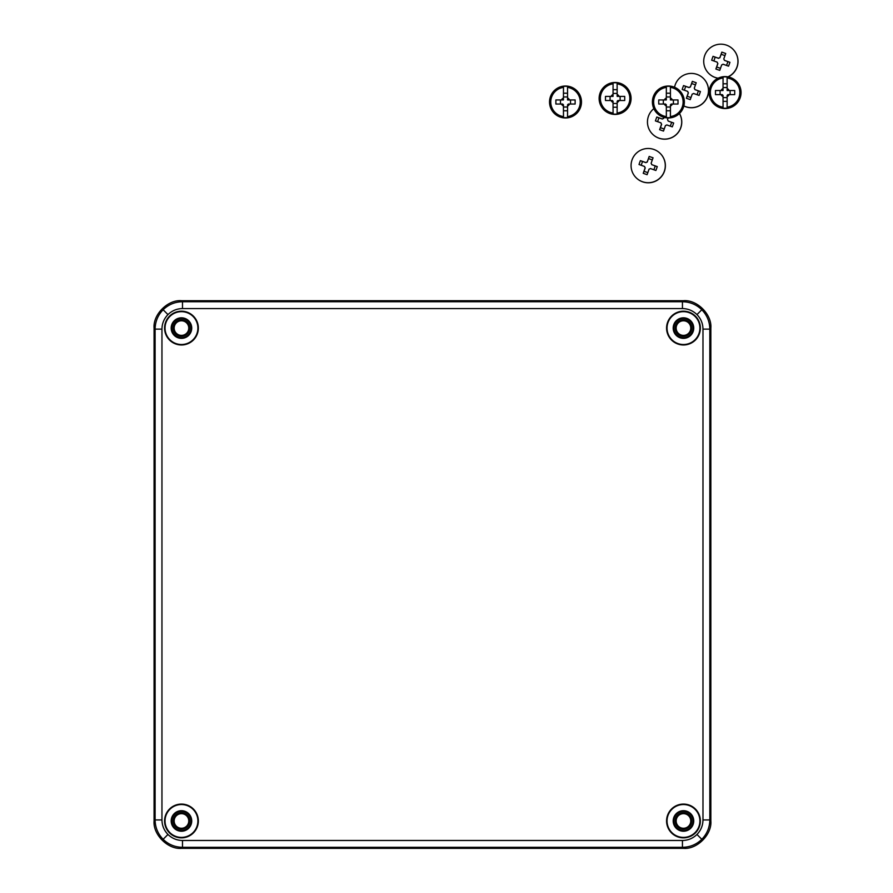 <?xml version="1.0" encoding="UTF-8"?>
<svg xmlns="http://www.w3.org/2000/svg" width="893" height="893" viewBox="0 0 893 893"><rect width="100%" height="100%" fill="white"/><g stroke="black" fill="none" stroke-linecap="round" stroke-linejoin="round"><path stroke-width="1.34" d="M563.483 116.603L563.461 111.603A31.925 8.461 -0 0 1 563.45 111.603L563.45 106.033A4.532 4.532 0 0 1 561.463 104.046L555.892 104.046A31.925 8.461 90 0 1 555.892 99.938L561.463 99.938A4.532 4.532 0 0 1 563.45 97.951L563.45 92.381A31.925 8.461 -0 0 1 563.461 92.381L563.483 87.391A14.746 14.746 0 0 0 563.483 116.603L563.494 117.575A15.706 15.706 0 0 0 567.524 117.575L567.524 116.603A14.746 14.746 0 0 0 567.524 87.391L567.546 92.381A31.925 8.461 -0 0 1 567.557 92.381L567.557 97.951A4.532 4.532 0 0 1 569.555 99.938L575.125 99.938A31.925 8.461 90 0 1 575.125 104.046L569.555 104.046A4.532 4.532 0 0 1 567.557 106.033L567.557 111.603A31.925 8.461 -0 0 0 567.557 111.603L567.524 116.603M565.503 86.018A15.974 15.974 0 0 1 581.477 101.992A15.974 15.974 0 0 1 565.503 117.965A15.974 15.974 0 0 1 549.53 101.992A15.974 15.974 0 0 1 565.503 86.018A15.974 15.974 0 0 1 581.477 101.992A15.974 15.974 0 0 1 565.503 117.965M567.524 87.391L567.524 86.42A15.706 15.706 0 0 0 563.494 86.42L563.461 92.381M562.69 104.046L563.45 104.805A3.483 3.483 0 0 1 562.69 104.046L561.463 104.046M561.463 99.938L563.45 99.938L563.45 97.951M569.555 104.046L568.328 104.046A3.483 3.483 0 0 1 567.557 104.805L567.557 106.033M567.557 104.805L568.328 104.046M569.555 99.938L567.557 99.938L567.557 99.179A3.483 3.483 0 0 1 568.328 99.938M567.557 97.951L567.557 99.179M563.45 104.805L563.45 106.033M563.483 87.391L563.494 86.42M567.524 86.42L567.546 92.381M567.524 93.207L563.494 93.207M563.461 111.603L563.494 117.575M567.524 117.575L567.546 111.603M567.524 110.777L563.494 110.777M563.45 96.969L567.557 96.969M560.491 104.046L560.491 99.938M567.557 107.015L563.45 107.015M570.527 99.938L570.527 104.046M562.69 99.938A3.483 3.483 0 0 1 563.45 99.179M636.396 178.008L636.486 178.098A17.112 17.112 -46.5 0 0 664.403 171.378A17.112 17.112 -46.5 0 0 660.039 153.261L659.96 153.183A17.112 17.112 -46.5 0 0 632.043 159.892A17.112 17.112 -46.5 0 0 636.396 178.008A17.112 17.112 -46.5 0 0 664.314 171.3A17.112 17.112 -46.5 0 0 659.96 153.183M639.678 162.571L640.381 160.651L645.873 162.582A3.739 3.728 133.5 0 1 647.235 161.934L649.189 156.442L653.062 157.804L651.109 163.296A3.739 3.728 133.5 0 1 651.756 164.658L657.27 166.611L656.601 168.554L655.897 170.485L650.383 168.531A3.739 3.728 133.5 0 1 649.032 169.179L647.101 174.693L643.228 173.32L645.159 167.806A3.739 3.728 133.5 0 1 644.512 166.455L639.02 164.513L639.678 162.571M652.303 159.925L648.519 158.586L647.235 161.934M648.519 158.586L649.189 156.442M653.899 169.77L655.25 165.931L651.756 164.658M655.25 165.931L657.27 166.611M644.512 166.455L644.579 166.522A3.739 3.728 -46.5 0 0 645.237 167.884L644.02 171.3L647.816 172.639M644.02 171.3L643.228 173.32M647.313 162.001A3.739 3.728 -46.5 0 0 645.952 162.649L642.536 161.443L641.185 165.283M642.536 161.443L640.381 160.651M613.078 113.054L613.045 102.494A4.532 4.532 0 0 1 611.058 100.507L605.487 100.507A31.925 8.461 90 0 1 605.487 96.399L611.058 96.399A4.532 4.532 0 0 1 613.045 94.412L613.078 83.842A14.746 14.746 0 0 0 613.078 113.054L613.089 114.025A15.706 15.706 0 0 0 617.119 114.025L617.119 113.054A14.746 14.746 0 0 0 617.119 83.842L617.141 88.842A31.925 8.461 -0 0 1 617.152 88.842L617.152 94.412A4.532 4.532 0 0 1 619.139 96.399L624.709 96.399A31.925 8.461 90 0 1 624.709 100.507L619.139 100.507A4.532 4.532 0 0 1 617.152 102.494L617.152 108.064A31.925 8.461 -0 0 1 617.141 108.064L617.119 113.054M615.098 82.48A15.974 15.974 0 0 1 631.072 98.453A15.974 15.974 0 0 1 615.098 114.427A15.974 15.974 0 0 1 599.125 98.453A15.974 15.974 0 0 1 615.098 82.48A15.974 15.974 0 0 1 631.072 98.453A15.974 15.974 0 0 1 615.098 114.427M617.119 83.842L617.119 82.87A15.706 15.706 0 0 0 613.089 82.87L613.056 88.842A31.925 8.461 -0 0 1 613.056 88.842M613.045 108.064A31.925 8.461 -0 0 0 613.056 108.064L613.089 114.025M612.285 100.507L613.045 101.266A3.483 3.483 0 0 1 612.285 100.507L611.058 100.507M611.058 96.399L613.045 96.399L613.045 94.412M619.139 100.507L617.911 100.507A3.483 3.483 0 0 1 617.152 101.266L617.152 102.494M617.152 101.266L617.911 100.507M619.139 96.399L617.152 96.399L617.152 95.629A3.483 3.483 0 0 1 617.911 96.399M617.152 94.412L617.152 95.629M613.045 101.266L613.045 102.494M613.078 83.842L613.089 82.87M617.119 82.87L617.141 88.842M617.119 89.668L613.089 89.668M617.119 114.025L617.141 108.064M617.119 107.238L613.089 107.238M613.045 93.43L617.152 93.43M610.075 100.507L610.075 96.399M617.152 103.476L613.045 103.476M620.122 96.399L620.122 100.507M612.285 96.399A3.483 3.483 0 0 1 613.045 95.629M728.141 76.887A17.112 17.112 -46.5 0 0 732.695 48.959L732.606 48.869A17.112 17.112 -46.5 0 0 704.7 55.589A17.112 17.112 -46.5 0 0 718.128 78.193M727.94 76.854A17.112 17.112 -46.5 0 0 732.606 48.869M712.335 58.268L713.038 56.337L718.53 58.268A3.739 3.728 133.5 0 1 719.892 57.621L721.845 52.129L725.719 53.502L723.765 58.994A3.739 3.728 133.5 0 1 724.413 60.356L729.927 62.309L729.257 64.251L728.554 66.171L723.04 64.218A3.739 3.728 133.5 0 1 721.689 64.876L719.747 70.38L715.873 69.018L717.816 63.503A3.739 3.728 133.5 0 1 717.168 62.142L711.676 60.211L712.335 58.268M709.053 73.706L709.142 73.784A17.112 17.112 -46.5 0 0 718.028 78.238M724.96 55.612L721.176 54.283L719.892 57.621M721.176 54.283L721.845 52.129M726.545 65.468L727.907 61.628L724.413 60.356M727.907 61.628L729.927 62.309M717.168 62.142L717.235 62.22A3.739 3.728 -46.5 0 0 717.883 63.582L716.677 66.997L720.472 68.337M716.677 66.997L715.873 69.018M719.97 57.699A3.739 3.728 -46.5 0 0 718.608 58.346L715.193 57.141L713.831 60.97M715.193 57.141L713.038 56.337M723.062 107.171L723.04 96.611A4.532 4.532 0 0 1 721.042 94.625L715.472 94.625A31.925 8.461 90 0 1 715.472 90.517L721.042 90.517A4.532 4.532 0 0 1 723.04 88.519L723.062 77.959A14.746 14.746 0 0 0 723.062 107.171L723.073 108.142A15.706 15.706 0 0 0 727.103 108.142L727.114 107.171A14.746 14.746 0 0 0 727.114 77.959L727.125 82.949A31.925 8.461 -0 0 1 727.136 82.949L727.136 88.519A4.532 4.532 0 0 1 729.135 90.517L734.705 90.517A31.925 8.461 90 0 1 734.705 94.625L729.135 94.625A4.532 4.532 0 0 1 727.136 96.611L727.136 102.182A31.925 8.461 -0 0 0 727.136 102.182L727.114 107.171M725.083 76.597A15.974 15.974 0 0 1 741.056 92.571A15.974 15.974 0 0 1 725.083 108.544A15.974 15.974 0 0 1 709.12 92.571A15.974 15.974 0 0 1 725.083 76.597A15.974 15.974 0 0 1 741.056 92.571A15.974 15.974 0 0 1 725.083 108.544M727.114 77.959L727.103 76.988A15.706 15.706 0 0 0 723.073 76.988L723.051 82.949A31.925 8.461 -0 0 1 723.051 82.949M723.04 102.182A31.925 8.461 -0 0 0 723.051 102.182L723.073 108.142M722.27 94.625L723.04 95.384A3.483 3.483 0 0 1 722.27 94.625L721.042 94.625M721.042 90.517L723.04 90.517L723.04 88.519M729.135 94.625L727.907 94.625A3.483 3.483 0 0 1 727.136 95.384L727.136 96.611M727.136 95.384L727.907 94.625M729.135 90.517L727.136 90.517L727.136 89.746A3.483 3.483 0 0 1 727.907 90.517M727.136 88.519L727.136 89.746M723.04 95.384L723.04 96.611M723.062 77.959L723.073 76.988M727.103 76.988L727.125 82.949M727.103 83.786L723.073 83.786M727.103 108.142L727.125 102.182M727.103 101.355L723.073 101.355M723.04 87.547L727.136 87.547M720.071 94.625L720.071 90.517M727.136 97.583L723.04 97.583M730.106 90.517L730.106 94.625M722.27 90.517A3.483 3.483 0 0 1 723.04 89.746M683.848 105.966A17.112 17.112 -46.5 0 0 703.204 78.204L703.115 78.115A17.112 17.112 -46.5 0 0 674.539 87.257M683.859 105.932A17.112 17.112 -46.5 0 0 703.115 78.115M682.844 87.514L683.547 85.583L689.039 87.514A3.739 3.728 133.5 0 1 690.389 86.867L692.343 81.375L696.216 82.748L694.263 88.24A3.739 3.728 133.5 0 1 694.91 89.601L700.425 91.544L699.755 93.486L699.063 95.417L693.548 93.464A3.739 3.728 133.5 0 1 692.187 94.122L690.256 99.625L686.382 98.263L688.313 92.749A3.739 3.728 133.5 0 1 687.666 91.387L682.174 89.456L682.844 87.514M695.468 84.857L691.673 83.529L690.389 86.867M691.673 83.529L692.343 81.375M697.053 94.714L698.404 90.874L694.91 89.601M698.404 90.874L700.425 91.544M687.666 91.387L687.744 91.466A3.739 3.728 -46.5 0 0 688.391 92.816L687.186 96.243L690.97 97.583M687.186 96.243L686.382 98.263M690.468 86.945A3.739 3.728 -46.5 0 0 689.106 87.592L685.69 86.387L684.339 90.215M685.69 86.387L683.547 85.583M653.855 108.645A17.112 17.112 -46.5 0 0 652.794 134.397L652.883 134.475A17.112 17.112 -46.5 0 0 679.473 113.489M652.794 134.397A17.112 17.112 -46.5 0 0 679.45 113.511M668.12 117.965L667.506 119.684A3.739 3.728 133.5 0 1 668.154 121.046L673.668 123L672.998 124.942L672.295 126.862L666.792 124.92A3.739 3.728 133.5 0 1 665.43 125.567L663.499 131.07L659.626 129.708L661.557 124.194A3.739 3.728 133.5 0 1 660.909 122.832L655.417 120.901L656.087 118.959L656.79 117.028L662.271 118.959A3.739 3.728 133.5 0 1 663.633 118.311L663.979 117.351M664.068 117.374L663.633 118.311M670.297 126.159L671.648 122.319L668.154 121.046M671.648 122.319L673.668 123M660.909 122.832L660.987 122.91A3.739 3.728 -46.5 0 0 661.635 124.272L660.429 127.688L664.213 129.027M660.429 127.688L659.626 129.708M663.711 118.389A3.739 3.728 -46.5 0 0 662.349 119.037L658.934 117.831L657.583 121.66M658.934 117.831L656.79 117.028M666.357 116.603L666.323 106.033A4.532 4.532 0 0 1 664.336 104.046L658.766 104.046A31.925 8.461 90 0 1 658.766 99.938L664.336 99.938A4.532 4.532 0 0 1 666.323 97.951L666.357 87.391A14.746 14.746 0 0 0 666.357 116.603L666.368 117.575A15.706 15.706 0 0 0 670.386 117.575L670.397 116.603A14.746 14.746 0 0 0 670.397 87.391L670.42 92.381A31.925 8.461 -0 0 1 670.431 92.381L670.431 97.951A4.532 4.532 0 0 1 672.418 99.938L677.988 99.938A31.925 8.461 90 0 1 677.988 104.046L672.418 104.046A4.532 4.532 0 0 1 670.431 106.033L670.431 111.603A31.925 8.461 -0 0 0 670.431 111.603L670.397 116.603M668.377 86.018A15.974 15.974 0 0 1 684.351 101.992A15.974 15.974 0 0 1 668.377 117.965A15.974 15.974 0 0 1 652.403 101.992A15.974 15.974 0 0 1 668.377 86.018A15.974 15.974 0 0 1 684.351 101.992A15.974 15.974 0 0 1 668.377 117.965M670.397 87.391L670.386 86.42A15.706 15.706 0 0 0 666.368 86.42L666.334 92.381A31.925 8.461 -0 0 1 666.334 92.381M666.323 111.603A31.925 8.461 -0 0 0 666.334 111.603L666.368 117.575M665.564 104.046L666.323 104.805A3.483 3.483 0 0 1 665.564 104.046L664.336 104.046M664.336 99.938L666.323 99.938L666.323 97.951M672.418 104.046L671.19 104.046A3.483 3.483 0 0 1 670.431 104.805L670.431 106.033M670.431 104.805L671.19 104.046M672.418 99.938L670.431 99.938L670.431 99.179A3.483 3.483 0 0 1 671.19 99.938M670.431 97.951L670.431 99.179M666.323 104.805L666.323 106.033M666.357 87.391L666.368 86.42M670.386 86.42L670.42 92.381M670.386 93.207L666.368 93.207M670.386 117.575L670.42 111.603M670.386 110.777L666.368 110.777M666.323 96.969L670.431 96.969M663.354 104.046L663.354 99.938M670.431 107.015L666.323 107.015M673.4 99.938L673.4 104.046M665.564 99.938A3.483 3.483 0 0 1 666.323 99.179M679.473 334.205A7.3 7.3 0 0 0 689.586 332.084A7.3 7.3 0 0 0 687.465 321.971A7.3 7.3 0 0 0 677.352 324.092A7.3 7.3 0 0 0 679.473 334.205M177.473 334.205A7.3 7.3 0 0 0 187.575 332.084A7.3 7.3 0 0 0 185.454 321.971A7.3 7.3 0 0 0 175.352 324.092A7.3 7.3 0 0 0 177.473 334.205M679.473 827.085A7.3 7.3 0 0 0 689.586 824.965A7.3 7.3 0 0 0 687.465 814.851A7.3 7.3 0 0 0 677.352 816.972A7.3 7.3 0 0 0 679.473 827.085M177.473 827.085A7.3 7.3 0 0 0 187.575 824.965A7.3 7.3 0 0 0 185.454 814.851A7.3 7.3 0 0 0 175.352 816.972A7.3 7.3 0 0 0 177.473 827.085M683.469 812.786A8.182 8.182 0 0 1 691.651 820.968A8.182 8.182 0 0 1 683.469 829.15A8.204 8.204 0 0 0 691.673 820.968A8.204 8.204 0 0 0 683.469 812.764A8.204 8.204 0 0 0 675.264 820.968A8.204 8.204 0 0 0 683.469 829.173A8.182 8.182 0 0 1 675.287 820.968A8.182 8.182 0 0 1 683.469 812.786M181.458 812.786A8.182 8.182 0 0 1 189.651 820.968A8.182 8.182 0 0 1 181.458 829.15A8.204 8.204 0 0 0 189.662 820.968A8.204 8.204 0 0 0 181.458 812.764A8.204 8.204 0 0 0 173.253 820.968A8.204 8.204 0 0 0 181.458 829.173A8.182 8.182 0 0 1 173.275 820.968A8.182 8.182 0 0 1 181.458 812.786M181.458 319.906A8.182 8.182 0 0 1 189.651 328.088A8.182 8.182 0 0 1 181.458 336.27A8.204 8.204 0 0 0 189.662 328.088A8.204 8.204 0 0 0 181.458 319.884A8.204 8.204 0 0 0 173.253 328.088A8.204 8.204 0 0 0 181.458 336.293A8.182 8.182 0 0 1 173.275 328.088A8.182 8.182 0 0 1 181.458 319.906M683.469 319.906A8.182 8.182 0 0 1 691.651 328.088A8.182 8.182 0 0 1 683.469 336.27A8.204 8.204 0 0 0 691.673 328.088A8.204 8.204 0 0 0 683.469 319.884A8.204 8.204 0 0 0 675.264 328.088A8.204 8.204 0 0 0 683.469 336.293A8.182 8.182 0 0 1 675.287 328.088A8.182 8.182 0 0 1 683.469 319.906M683.469 337.677A9.589 9.589 0 0 0 693.057 328.088A9.589 9.589 0 0 0 683.469 318.5A9.589 9.589 0 0 0 673.88 328.088A9.589 9.589 0 0 0 683.469 337.677M181.458 337.677A9.589 9.589 0 0 0 191.046 328.088A9.589 9.589 0 0 0 181.458 318.5A9.589 9.589 0 0 0 171.88 328.088A9.589 9.589 0 0 0 181.458 337.677M181.458 830.557A9.589 9.589 0 0 0 191.046 820.968A9.589 9.589 0 0 0 181.458 811.38A9.589 9.589 0 0 0 171.88 820.968A9.589 9.589 0 0 0 181.458 830.557M683.469 830.557A9.589 9.589 0 0 0 693.057 820.968A9.589 9.589 0 0 0 683.469 811.38A9.589 9.589 0 0 0 673.88 820.968A9.589 9.589 0 0 0 683.469 830.557M683.469 338.358A10.269 10.269 0 0 0 693.738 328.088A10.269 10.269 0 0 0 683.469 317.819A10.269 10.269 0 0 0 673.199 328.088A10.269 10.269 0 0 0 683.469 338.358M181.458 338.358A10.269 10.269 0 0 0 191.727 328.088A10.269 10.269 0 0 0 181.458 317.819A10.269 10.269 0 0 0 171.188 328.088A10.269 10.269 0 0 0 181.458 338.358M181.458 831.238A10.269 10.269 0 0 0 191.727 820.968A10.269 10.269 0 0 0 181.458 810.699A10.269 10.269 0 0 0 171.188 820.968A10.269 10.269 0 0 0 181.458 831.238M683.469 831.238A10.269 10.269 0 0 0 693.738 820.968A10.269 10.269 0 0 0 683.469 810.699A10.269 10.269 0 0 0 673.199 820.968A10.269 10.269 0 0 0 683.469 831.238M181.458 837.857A16.889 16.889 0 0 1 164.58 820.968A16.889 16.889 0 0 1 181.458 804.08A16.889 16.889 0 0 1 198.346 820.968A16.889 16.889 0 0 1 181.458 837.857M181.458 837.4A16.431 16.431 0 0 1 165.026 820.968A16.431 16.431 0 0 1 181.458 804.537A16.431 16.431 0 0 1 197.889 820.968A16.431 16.431 0 0 1 181.458 837.4M683.469 837.857A16.889 16.889 0 0 1 666.58 820.968A16.889 16.889 0 0 1 683.469 804.08A16.889 16.889 0 0 1 700.358 820.968A16.889 16.889 0 0 1 683.469 837.857M683.469 837.4A16.431 16.431 0 0 1 667.038 820.968A16.431 16.431 0 0 1 683.469 804.537A16.431 16.431 0 0 1 699.9 820.968A16.431 16.431 0 0 1 683.469 837.4M683.469 344.977A16.889 16.889 0 0 1 666.58 328.088A16.889 16.889 0 0 1 683.469 311.199A16.889 16.889 0 0 1 700.358 328.088A16.889 16.889 0 0 1 683.469 344.977M683.469 344.519A16.431 16.431 0 0 1 667.038 328.088A16.431 16.431 0 0 1 683.469 311.657A16.431 16.431 0 0 1 699.9 328.088A16.431 16.431 0 0 1 683.469 344.519M181.458 344.977A16.889 16.889 0 0 1 164.58 328.088A16.889 16.889 0 0 1 181.458 311.199A16.889 16.889 0 0 1 198.346 328.088A16.889 16.889 0 0 1 181.458 344.977M181.458 344.519A16.431 16.431 0 0 1 165.026 328.088A16.431 16.431 0 0 1 181.458 311.657A16.431 16.431 0 0 1 197.889 328.088A16.431 16.431 0 0 1 181.458 344.519M154.076 820.968L154.076 328.088C152.859 314.537 167.906 299.479 181.458 300.707L683.469 300.707C697.02 299.479 712.078 314.537 710.85 328.088L710.85 820.968C712.078 834.52 697.02 849.578 683.469 848.35L181.458 848.35C167.906 849.578 152.859 834.52 154.076 820.968L155.103 819.941L155.103 329.115C155.226 321.603 157.905 315.151 163.129 309.748C168.52 304.524 174.972 301.856 182.485 301.734L682.442 301.734C689.954 301.856 696.406 304.524 701.809 309.748C707.033 315.151 709.701 321.603 709.823 329.115L709.823 819.941C709.701 827.454 707.033 833.906 701.809 839.308C696.406 844.532 689.954 847.2 682.442 847.323L182.485 847.323C174.972 847.2 168.52 844.532 163.129 839.308C157.905 833.906 155.226 827.454 155.103 819.941L161.957 819.941C162.046 825.578 164.044 830.412 167.962 834.464C172.014 838.382 176.847 840.391 182.485 840.48L682.442 840.48C688.079 840.391 692.912 838.382 696.964 834.464C700.882 830.412 702.891 825.578 702.981 819.941L702.981 329.115C702.891 323.478 700.882 318.634 696.964 314.593C692.912 310.675 688.079 308.665 682.442 308.576L182.485 308.576C176.847 308.665 172.014 310.675 167.962 314.593C164.044 318.634 162.046 323.478 161.957 329.115L161.957 819.941M701.809 309.748L696.964 314.593M702.981 329.115L709.823 329.115L710.85 328.088M163.129 309.748L167.962 314.593M181.458 300.707L182.485 301.734L182.485 308.576M701.809 839.308L696.964 834.464M682.442 840.48L682.442 847.323L683.469 848.35M163.129 839.308L167.962 834.464M161.957 329.115L155.103 329.115L154.076 328.088M182.485 840.48L182.485 847.323L181.458 848.35M702.981 819.941L709.823 819.941L710.85 820.968M682.442 308.576L682.442 301.734L683.469 300.707"/></g></svg>
